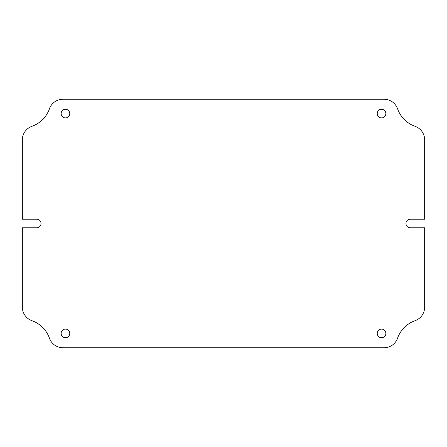 <?xml version="1.0" encoding="UTF-8"?>
<svg xmlns="http://www.w3.org/2000/svg" width="447" height="447" viewBox="0 0 447 447"><rect width="100%" height="100%" fill="white"/><g stroke="black" fill="none" stroke-linecap="round" stroke-linejoin="round"><path stroke-width="0.34" stroke-dasharray="2.23 1.68" d="M36.715 219.192A4.308 4.308 0 0 1 41.029 223.5A4.308 4.308 0 0 1 36.715 227.808L22.35 227.808L22.35 307.145A14.365 14.365 0 0 0 31.927 320.689A28.737 28.737 0 0 1 49.444 338.206A14.365 14.365 0 0 0 62.988 347.783L384.012 347.783A14.365 14.365 0 0 0 397.556 338.206A28.737 28.737 0 0 1 415.073 320.689A14.365 14.365 0 0 0 424.65 307.145L424.65 227.808L410.285 227.808A4.308 4.308 0 0 1 405.971 223.5A4.308 4.308 0 0 1 410.285 219.192L424.65 219.192L424.65 139.855A14.365 14.365 0 0 0 415.073 126.311A28.737 28.737 0 0 1 397.556 108.794A14.365 14.365 0 0 0 384.012 99.217L62.988 99.217A14.365 14.365 0 0 0 49.444 108.794A28.737 28.737 0 0 1 31.927 126.311A14.365 14.365 0 0 0 22.35 139.855L22.35 219.192L36.715 219.192M61.144 333.412A4.308 4.308 0 0 0 65.452 337.725A4.308 4.308 0 0 0 69.766 333.412A4.308 4.308 0 0 0 65.452 329.104A4.308 4.308 0 0 0 61.144 333.412M377.234 333.412A4.308 4.308 0 0 0 381.548 337.725A4.308 4.308 0 0 0 385.856 333.412A4.308 4.308 0 0 0 381.548 329.104A4.308 4.308 0 0 0 377.234 333.412M377.234 113.588A4.308 4.308 0 0 0 381.548 117.896A4.308 4.308 0 0 0 385.856 113.588A4.308 4.308 0 0 0 381.548 109.275A4.308 4.308 0 0 0 377.234 113.588M61.144 113.588A4.308 4.308 0 0 0 65.452 117.896A4.308 4.308 0 0 0 69.766 113.588A4.308 4.308 0 0 0 65.452 109.275A4.308 4.308 0 0 0 61.144 113.588"/><path stroke-width="0.67" d="M36.715 219.192A4.308 4.308 0 0 1 41.029 223.5A4.308 4.308 0 0 1 36.715 227.808L22.35 227.808L22.35 307.145A14.365 14.365 0 0 0 31.927 320.689A28.737 28.737 0 0 1 49.444 338.206A14.365 14.365 0 0 0 62.988 347.783L384.012 347.783A14.365 14.365 0 0 0 397.556 338.206A28.737 28.737 0 0 1 415.073 320.689A14.365 14.365 0 0 0 424.65 307.145L424.65 227.808L410.285 227.808A4.308 4.308 0 0 1 405.971 223.5A4.308 4.308 0 0 1 410.285 219.192L424.65 219.192L424.65 139.855A14.365 14.365 0 0 0 415.073 126.311A28.737 28.737 0 0 1 397.556 108.794A14.365 14.365 0 0 0 384.012 99.217L62.988 99.217A14.365 14.365 0 0 0 49.444 108.794A28.737 28.737 0 0 1 31.927 126.311A14.365 14.365 0 0 0 22.35 139.855L22.35 219.192L36.715 219.192M61.144 333.412A4.308 4.308 0 0 0 65.452 337.725A4.308 4.308 0 0 0 69.766 333.412A4.308 4.308 0 0 0 65.452 329.104A4.308 4.308 0 0 0 61.144 333.412M377.234 333.412A4.308 4.308 0 0 0 381.548 337.725A4.308 4.308 0 0 0 385.856 333.412A4.308 4.308 0 0 0 381.548 329.104A4.308 4.308 0 0 0 377.234 333.412M377.234 113.588A4.308 4.308 0 0 0 381.548 117.896A4.308 4.308 0 0 0 385.856 113.588A4.308 4.308 0 0 0 381.548 109.275A4.308 4.308 0 0 0 377.234 113.588M61.144 113.588A4.308 4.308 0 0 0 65.452 117.896A4.308 4.308 0 0 0 69.766 113.588A4.308 4.308 0 0 0 65.452 109.275A4.308 4.308 0 0 0 61.144 113.588"/></g></svg>
